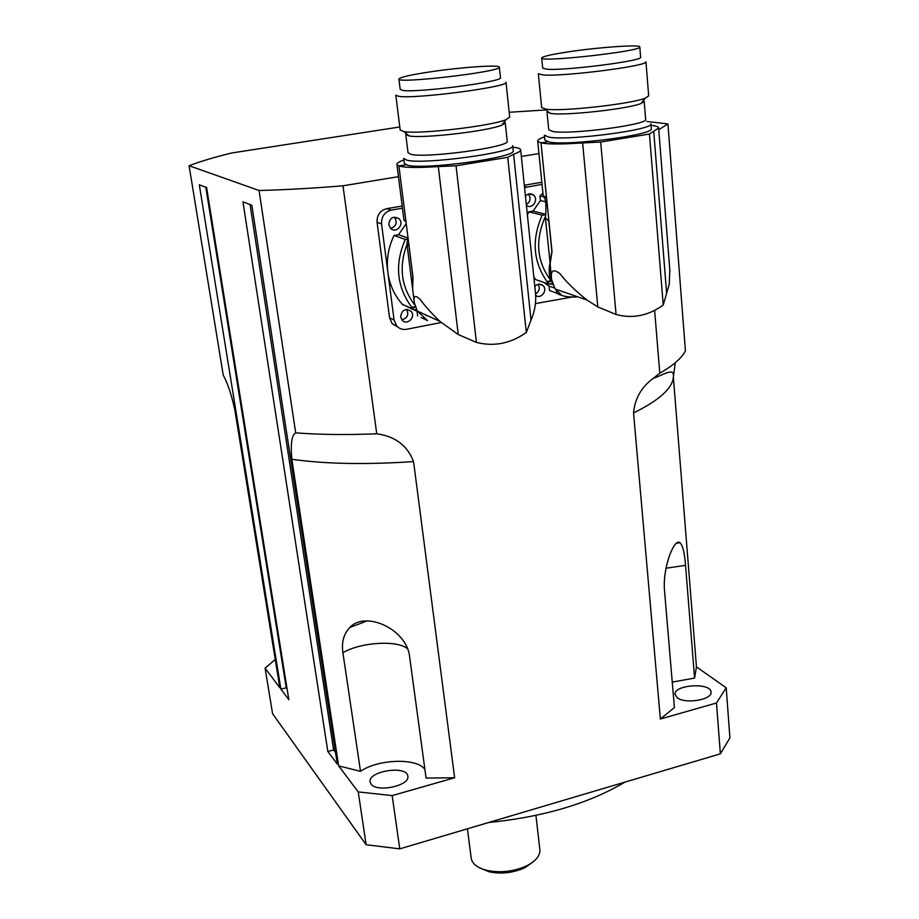 <?xml version="1.0" encoding="UTF-8"?>
<svg xmlns="http://www.w3.org/2000/svg" width="919" height="919" viewBox="0 0 919 919"><rect width="100%" height="100%" fill="white"/><g stroke="black" fill="none" stroke-linecap="round" stroke-linejoin="round"><path stroke-width="1.38" d="M480.545 868.271L489.299 871.832C501.694 874.302 513.664 872.866 525.22 867.547L533.215 861.792M539.844 849.57L539.878 849.845C540.188 855.669 535.938 860.919 527.15 865.595C514.203 871.545 500.798 873.153 486.909 870.385C477.352 867.904 472.113 863.791 471.183 858.036L467.426 828.812M371.012 784.033L370.104 781.943C367.818 770.949 407.289 764.999 407.829 776.222C410.115 785.734 376.698 792.879 371.012 784.033M677.154 697.67L675.063 694.396C673.661 684.621 711.295 682.266 711.042 692.168C712.409 699.841 684.862 704.333 677.154 697.67M488.609 822.528C543.508 816.934 588.941 803.459 624.931 782.126M720.37 753.833L716.487 702.989L726.205 687.803L729.916 737.911L720.37 753.833L399.765 848.857L366.13 844.733L358.238 791.914L392.16 795.601L399.765 848.857M275.24 659.451L265.109 668.182L272.587 713.718L366.13 844.733M726.205 687.803L696.453 666.872L694.58 678.096L672.249 682.082M665.999 568.241L685.54 565.323C684.644 552.951 682.794 545.404 679.991 542.715C674.397 537.558 662.243 567.666 664.575 591.388L674.408 707.55L660.37 719.014L716.487 702.989M265.109 668.182L279.824 687.722L234.965 410.724C231.68 395.227 227.763 383.361 223.225 375.124L189.084 165.719L259.043 190.486L295.7 432.849C319.686 434.698 346.704 435.009 376.744 433.791C395.113 436.261 407.393 445.52 413.561 461.579L454.629 777.761L426.071 778.071L409.713 657.487C407.657 629.63 365.624 610.147 349.84 627.459C343.74 633.823 341.42 642.243 342.902 652.731C360.386 642.209 397.41 639.854 407.393 648.711M424.9 769.433C416.996 757.75 378.26 758.979 360.512 771.317L338.663 765.906L358.238 791.914M338.663 765.906L291.84 459.282C290.427 443.831 291.714 435.02 295.7 432.849M327.83 751.512L242.949 201.801L251.863 205.282L337.319 764.126L327.83 751.512L333.608 749.938L250.048 204.569M280.904 689.158L199.308 184.765L206.626 187.614L288.83 699.692L280.904 689.158L286.234 687.78L205.822 187.304M392.16 795.601L454.629 777.761M660.37 719.014L633.547 412.953C634.811 398.777 641.221 387.37 652.766 378.708L659.796 373.206C673.397 365.394 681.932 357.928 685.425 350.805L667.929 123.939L646.85 121.469M675.258 362.741L673.363 377.089L696.453 666.872M656.775 375.446L656.901 376.974M335.538 752.466L333.608 749.938M287.096 688.917L286.234 687.78M360.512 771.317L342.902 652.731M685.54 565.323L694.58 678.096M399.788 126.971L231.289 153.059C213.943 157.356 199.871 161.583 189.084 165.719M546.012 109.924L509.183 112.279M654.638 310.427L659.796 373.206M376.744 433.791L342.994 185.799L398.467 176.678M521.337 156.471L538.948 153.565M259.043 190.486C283.741 189.911 311.725 188.349 342.994 185.799M658.762 129.717L667.929 123.939M526.311 332.448C510.711 343.522 494.089 346.854 476.433 342.419L456.042 165.799L507.736 157.31L526.311 332.448L531.021 320.134C534.927 311.093 536.397 301.823 535.421 292.345L535.295 291.128M512.848 147.178C517.96 147.718 520.568 148.625 520.659 149.923C520.659 151.153 518.305 152.6 513.606 154.254L507.736 157.31M456.042 165.799L438.317 166.58C412.149 168.269 398.352 167.522 396.916 164.317C396.916 163.065 399.248 161.618 403.912 159.986M513.204 150.59L513.216 150.727C516.903 157.413 423.981 170.187 407.404 165.19L404.337 163.398L403.717 158.493M513.606 154.254L531.021 320.134M396.928 164.444L403.935 220.055L405.934 221.778L398.915 165.937L406.003 164.788M512.871 147.431L513.778 147.281M405.934 221.778L406.336 224.064M409.139 246.372L406.922 243.788L408.013 237.412M414.4 303.121L412.528 288.313L412.872 277.021L409.024 246.395M412.528 288.313L406.956 244.017M398.915 165.937L413.022 277.297L412.631 289.152L414.262 302.11M426.979 315.929L425.015 314.585M423.533 318.008L423.257 318.583L427.542 320.559L417.352 311.104L414.343 302.696C413.217 295.746 415.17 294.666 420.19 299.445C424.865 305.901 431.413 313.207 439.856 321.34L458.236 334.527L438.317 166.58M507.185 141.089L507.196 141.204C510.459 147.006 426.071 158.539 410.873 154.312L408.036 152.761L405.784 134.542M403.705 158.39L406.784 160.136C423.349 164.983 516.363 152.232 512.687 145.696L513.216 150.727M504.301 121.928L505.243 122.836L501.866 125.145C488.322 131.072 422.924 138.7 409.242 135.955L405.773 134.45L406.336 133.565M509.689 117.092L506.024 119.677C491.217 126.075 418.857 134.519 403.935 131.589L400.167 130.004L395.848 95.289M395.836 95.208L398.869 96.346C415.365 99.195 509.528 86.788 506.036 82.285L509.7 117.207M500.464 77.621L500.464 77.701C503.578 81.653 418.145 92.876 403.004 90.453L400.202 89.465L398.915 79.057M413.217 309.485L411.804 307.314L415.296 306.647M425.727 319.72L423.039 318.479L423.326 317.848M423.257 318.583L425.957 319.823M412.286 307.888L414.17 310.025L412.286 307.888L415.514 307.279M412.677 289.439L414.297 302.317M458.236 334.527L476.433 342.419M421.086 317.572L423.039 318.479M417.594 315.964L417.042 311.392L414.561 309.875M417.72 311.702L417.042 311.392M416.399 309.358L414.17 310.025M403.338 304.74L413.091 309.531M411.804 307.314C396.675 286.912 394.492 264.281 405.268 239.434L407.634 239.273M402.924 304.901L402.35 304.281C394.423 295.413 389.599 284.775 387.875 272.369C386.313 259.583 388.369 247.303 394.033 235.505L405.268 239.434M414.802 305.005C401.212 287.096 398.605 266.901 407.002 244.42M407.898 237.998L398.49 234.736L406.049 223.972M431.815 71.625C411.195 74.692 400.224 77.15 398.915 79C395.848 84.123 502.222 71.636 499.362 67.202C500.304 64.537 462.556 67.087 431.815 71.625M441.212 322.535L406.52 329.289C402.66 329.921 399.386 328.818 396.721 325.969L394.067 319.996L381.569 223.903C381.316 216.585 384.544 211.979 391.264 210.095L402.442 208.188M400.65 316.848C401.798 309.91 405.245 308.037 411 311.242C416.399 316.745 407.048 326.096 402.12 320.111L400.65 316.848M394.033 235.505L398.49 234.736M388.771 224.592C389.782 217.677 393.206 215.724 399.041 218.756C404.911 224.156 395.94 234.207 390.529 228.28L388.771 224.592M390.678 228.429C396.33 226.269 397.582 222.547 394.435 217.275L394.251 217.114M401.844 319.778C407.45 318.215 409.047 314.757 406.635 309.427M402.166 206.051L386.704 208.682C380.029 210.554 376.813 215.126 377.077 222.387L389.553 317.802L392.206 323.729L397.778 327.015M663.231 305.051C648.309 315.78 632.594 318.916 616.075 314.482L600.681 142.043L649.457 134.036L663.231 305.051L669.273 284.097L669.813 269.899M651.043 125.352C656.051 125.88 658.578 126.765 658.636 127.994L649.457 134.036M600.681 142.043L582.635 142.939C554.283 144.834 539.304 144.157 537.672 140.906C537.73 139.734 540.027 138.39 544.576 136.874M651.307 128.58L651.318 128.717C654.454 134.806 568.953 146.087 549.436 142.112L544.887 140.079L544.416 135.334M653.719 131.302L666.631 293.31M549.011 221.399L545.392 217.746C545.564 217.068 547.138 200.698 543.979 197.034L543.186 195.77L546.449 197.39L541.004 142.859L547.701 141.779M548.057 283.707L546.954 281.547L551.009 280.777C548.907 275.711 548.586 269.658 550.079 262.604L551.848 251.358L548.85 221.422M550.079 262.604L545.427 218.102M541.004 142.859L552.02 251.622L550.136 263.719C548.861 270.565 549.309 276.447 551.492 281.34L547.402 282.122L549.137 284.212L547.402 282.122M551.538 278.882L550.136 263.719M556.994 291.254L556.156 292.897L561.187 294.654L555.168 289.025L551.607 279.583C550.378 270.358 553.181 268.428 560.016 273.782C566.403 282.053 575.351 290.783 586.873 299.985L597.798 306.923L582.635 142.939M645.643 119.24L645.655 119.367C648.446 124.639 570.791 134.852 552.916 131.52L548.746 129.774L547 112.038M544.404 135.208L548.942 137.172C568.47 141.009 654.052 129.74 650.928 123.801L651.318 128.717M643.346 100.55L644.196 101.4L641.037 103.479C628.297 108.901 565.897 115.828 551.159 113.485L546.989 111.934L547.494 111.176M648.676 95.806L645.253 98.149C631.319 104.008 562.302 111.693 546.196 109.212L541.67 107.569L538.316 73.784M538.304 73.692L542.819 74.933C562.371 76.955 648.975 65.881 645.954 61.768L648.688 95.932M640.612 57.173L640.623 57.265C643.311 60.861 564.748 70.889 546.839 69.212L542.681 68.132L541.693 58.023M577.431 296.722C568.746 297.549 561.566 296.24 555.892 292.805L556.776 291.024M556.156 292.897C561.831 296.343 569.01 297.641 577.706 296.814M597.798 306.923L616.075 314.482M554.479 287.957L549.068 286.096L549.505 290.565L555.892 292.805M552.422 283.42L549.137 284.212M533.859 277.251L535.857 279.663L547.85 283.776M546.954 281.547C533.089 261.524 531.504 239.399 542.176 215.195L545.553 214.77M527.403 214.908L528.85 211.795L542.176 215.195M552.02 281.938L551.492 281.34M551.009 280.777C536.707 261.674 534.835 240.227 545.404 216.459M545.622 214.242L533.077 211.071L540.429 200.583L545.576 201.801M549.068 286.096L543.887 282.42M570.239 51.579C552.262 54.244 542.75 56.358 541.682 57.943C538.362 62.791 642.232 51.223 639.796 46.995C640.957 44.342 600.578 47.087 570.239 51.579M540.429 200.583L539.947 195.977L542.922 193.093M539.947 195.977L543.899 196.884M572.48 296.975L535.409 303.603M534.824 286.544C537.374 283.764 540.062 283.385 542.888 285.43C548.275 289.899 540.981 299.847 535.628 295.332M524.565 187.579L542.038 184.34M528.85 211.795L533.077 211.071M525.461 196.195C527.908 193.495 530.55 193.093 533.388 194.966C539.269 199.366 532.112 210.06 526.415 205.374M526.334 204.615C530.481 201.732 531.148 198.228 528.345 194.081M535.547 293.942C539.35 291.449 540.211 288.233 538.132 284.281M541.831 182.249L524.324 185.236M291.84 459.282C325.165 464.015 365.739 464.784 413.561 461.579M633.547 412.953C659.279 400.247 672.547 388.289 673.363 377.089M391.264 210.095L386.704 208.682M381.569 223.903L377.077 222.387M394.067 319.996L389.553 317.802M526.736 186.948L524.45 186.442M525.22 867.547L527.15 865.595M489.299 871.832L486.909 870.385M535.938 815.394L539.878 849.845M367.186 620.888L349.84 627.459M679.991 542.715L676.384 543.267M652.766 378.708L659.693 375.791C669.204 371.219 673.719 370.828 673.236 374.63M535.421 292.345L520.659 149.923M501.866 125.145L506.024 119.677M409.242 135.955L403.935 131.589M417.341 311.104L439.856 321.34M412.999 309.129L413.596 309.404M402.35 304.281L412.769 309.025M499.362 67.202L500.464 77.701M505.243 122.836L507.196 141.204M399.041 218.756L394.435 217.275M411 311.242L407.037 309.416M396.721 325.969L392.206 323.729M546.633 197.654L543.979 197.034M669.917 271.289L658.636 127.994M543.186 195.77L537.695 141.055M641.037 103.479L645.253 98.149M550.044 113.336L544.978 109.039M555.168 289.025L586.873 299.985M550.389 283.776L552.836 284.603M639.796 46.995L640.623 57.265M644.196 101.4L645.655 119.367M533.388 194.966L528.873 193.92M542.888 285.43L539.108 284.12"/></g></svg>
